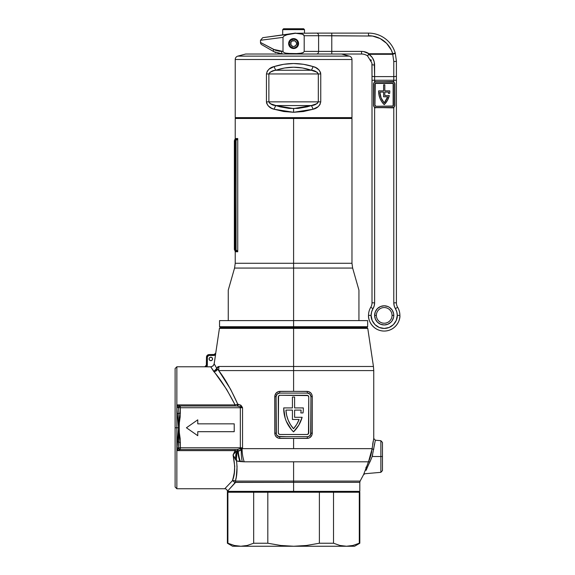 <?xml version="1.0" encoding="UTF-8"?>
<svg xmlns="http://www.w3.org/2000/svg" width="575" height="575" viewBox="0 0 575 575"><rect width="100%" height="100%" fill="white"/><g stroke="black" fill="none" stroke-linecap="round" stroke-linejoin="round"><path stroke-width="0.86" d="M380.873 440.694L382.461 442.427L382.461 456.514L380.873 456.514L380.873 440.694L375.338 440.213L372.176 456.514L380.873 456.514L380.873 440.694L380.873 456.514L382.461 456.514L382.461 442.427L382.461 470.602L380.873 472.334L380.873 456.514L372.176 456.514L370.25 461.294M368.647 464.449L366.11 470.328M369.811 462.142L368.69 464.363M366.627 468.999L366.8 468.575M380.873 472.334L364.96 473.728L363.572 474.641L368.51 461.811L293.595 461.811L293.595 482.317L235.405 482.403L227.384 491.366L293.595 491.366L293.595 482.317L293.595 492.236L319.384 492.236L319.384 543.231L319.384 492.236L358.937 492.236L359.813 491.366L293.595 491.366L359.813 491.366L359.813 482.317L293.595 482.317L359.813 482.317L293.595 482.317L293.595 481.088L360.123 481.088L293.595 481.088L360.123 481.088L359.813 482.317M373.448 366.483L367.77 328.397L366.958 327.577L293.595 327.577L293.595 328.397L367.77 328.397L293.595 328.397L293.595 366.483L373.448 366.483L293.595 366.483L293.595 370.588L373.75 370.588L293.595 370.588L293.595 391.367L308.164 391.467L310.787 392.897L311.894 394.594L312.283 396.592L312.283 433.183L311.894 435.182L310.018 437.525L308.171 438.308L293.595 438.409L293.595 448.644L372.126 448.644L373.75 438.473L373.75 370.588L218.701 370.588L230.589 389.239L237.784 404.239L240.752 405.138L242.542 407.725L242.542 447.803L242.089 448.644L293.595 448.644L293.595 438.409L278.882 438.308L276.259 436.878L275.152 435.189L274.764 433.183L274.864 395.578L276.259 392.905L278.875 391.467L293.595 391.367L293.595 366.483L373.448 366.483L373.75 370.588M175.116 487.011L175.116 427.764L175.116 487.011L176.856 488.75L176.856 450.635L176.856 488.75L224.775 488.75L232.386 480.765L233.098 478.422L234.277 472.866L234.729 466.289L233.055 454.962L235.089 450.635L176.856 450.635L176.856 427.764L178.573 427.764L176.856 407.725L176.856 447.81L178.573 427.764L175.116 427.764L175.116 368.525L175.116 427.764L176.856 427.764L176.856 404.893L235.089 404.893L226.687 389.476L210.737 366.836L206.655 366.836L207.345 365.06L207.345 357.197L206.475 357.197L206.346 365.729L204.736 366.778A1.739 1.739 0 0 0 206.475 365.039A1.739 1.739 0 0 1 204.736 366.778L205.103 366.764M298.784 425.162A32.667 32.667 0 0 0 298.792 425.148L293.523 431.875L291.317 429.489A32.667 32.667 0 0 0 291.324 429.496L286.264 421.195A32.667 32.667 0 0 0 286.271 421.202L285.157 418.147A32.667 32.667 0 0 0 285.157 418.147L283.712 408.537A32.667 32.667 0 0 0 283.712 408.552A32.667 32.667 0 0 1 283.719 407.919L292.431 407.919L292.431 397.03L294.608 397.03L294.608 407.919L303.32 407.919A32.667 32.667 0 0 1 303.032 412.936L300.833 412.936A30.489 30.489 0 0 0 301.113 410.097L294.608 410.097L294.608 417.292L302.134 417.292A32.667 32.667 0 0 1 293.523 431.875A32.667 32.667 0 0 1 283.719 407.919L292.431 407.919L292.431 397.03L294.608 397.03L294.608 407.919L303.32 407.919A32.667 32.667 0 0 1 303.032 412.936L300.833 412.936A30.489 30.489 0 0 0 301.113 410.097A30.489 30.489 0 0 1 300.833 412.936M209.602 357.707L209.092 358.937A1.739 1.739 0 0 1 210.831 357.197A1.739 1.739 0 0 1 212.577 358.937A1.739 1.739 0 0 1 210.831 360.683A1.739 1.739 0 0 1 209.092 358.937A1.739 1.739 0 0 0 212.283 359.907A1.739 1.739 0 0 0 212.577 358.937L212.067 357.707L210.831 357.197L209.602 357.707L209.092 358.937L209.602 360.173L210.831 360.683L212.067 360.173L212.577 358.937A1.739 1.739 0 0 0 212.441 358.275L212.283 357.973A1.739 1.739 0 0 0 211.176 357.233L210.831 357.197M178.653 427.764L180.169 438.588L180.342 447.803L240.321 447.803L240.321 407.725L180.342 407.725L180.169 416.933L178.653 427.75M180.342 405.986L180.119 405.986A1.739 1.639 90 0 0 178.487 407.538L178.602 407.725A1.739 1.739 -90 0 1 180.342 405.986L179.112 406.496L178.602 407.725L180.342 407.725L180.342 405.986L180.342 407.725L178.602 407.725L178.847 413.296A1.739 0.395 -8.1 0 1 177.352 413.698A1.739 0.395 171.9 0 0 178.847 413.296L178.847 442.232A1.739 0.395 8.1 0 0 177.352 441.83A1.739 0.395 -171.9 0 1 178.847 442.232L178.602 447.803L180.342 447.803L180.342 449.542L180.342 442.232L178.847 442.232L180.342 442.232C178.847 432.573 178.847 422.927 180.342 413.296L178.847 413.296L178.602 447.803L242.542 447.803L240.321 448.73A1.739 0.791 -143.7 0 1 241.399 449.592L240.321 448.73L240.321 447.803L240.321 448.73L237.058 449.542A1.739 1.2 -90 0 1 238.258 451.116A1.739 1.2 90 0 0 237.058 449.542L180.342 449.542L237.475 449.535L242.542 447.803L242.089 448.644A27.88 17.918 90 0 0 244.21 461.811L368.51 461.811L370.904 455.271L372.126 448.644L242.089 448.644L239.912 450.75L237.777 451.116L235.089 450.635L236.411 450.901L233.055 454.962L236.555 460.956C237.432 469.164 237.044 475.87 235.391 481.088L293.595 481.088L293.595 461.811L244.21 461.811L236.555 460.956L237.072 466.799L236.296 476.941L235.391 481.088L233.975 480.563L232.386 480.765C235.132 474.583 235.355 465.98 233.055 454.962L235.089 450.635L176.856 450.635L178.573 427.764L176.856 407.725L176.856 366.778L176.856 404.893L178.602 407.725L178.847 413.296L180.342 413.296L180.342 407.725L242.542 407.725L242.542 447.803L240.321 447.803L240.321 407.725L242.542 407.725L240.321 406.798L240.321 407.725L240.321 406.798L237.475 405.993L180.119 405.986L237.058 405.986A1.739 1.2 90 0 0 238.258 404.239A1.739 1.2 -90 0 1 237.058 405.986L240.321 406.798L241.457 405.871A1.739 0.791 -36.3 0 1 240.321 406.798L242.542 407.725L241.457 405.871L238.258 404.239L235.089 404.893C227.125 389.562 220.009 378.429 213.728 371.479L215.999 371.019L217.336 369.172L218.701 370.588L217.681 369.402M366.225 466.965L365.908 467.762M369.847 458.634L367.921 463.062M372.226 447.709L372.169 448.205M234.463 471.464L233.759 475.741M213.44 365.549L211.356 366.778L204.736 366.807L206.346 365.729L205.642 366.548M215.675 353.762L214.18 363.867L216.753 368.309L217.832 366.771L218.989 366.483L293.595 366.483L293.595 328.397L219.42 328.397L293.595 328.397L293.595 327.577L220.239 327.577L293.595 327.577L293.595 326.708L293.595 327.577L366.958 327.577M215.769 366.562L214.453 364.327M232.746 479.615L232.861 479.248M226.579 382.461L218.701 370.588C224.796 378.364 231.157 389.584 237.784 404.239A1.739 1.215 -90 0 1 236.569 405.986A1.739 1.215 90 0 0 237.784 404.239L235.089 404.893L235.089 405.986L235.089 404.893L176.856 404.893L178.387 407.423A1.739 0.575 0 0 1 176.856 407.725A1.739 0.575 180 0 0 178.387 407.423L178.487 407.538A1.739 1.639 -90 0 1 180.119 405.986L176.856 404.893L179.925 405.972A1.739 1.553 105.7 0 0 178.387 407.423L180.119 405.986M236.296 476.927L236.922 472.147M229.36 489.138L235.664 482.317A2.616 2.286 90 0 0 235.391 481.088L235.412 480.995M235.161 482.583L227.384 491.366L228.261 492.236L253.676 492.236L253.676 543.231L253.676 492.236L318.6 492.236M234.219 431.688L197.764 431.688L197.764 435.699L186.437 427.764L197.764 419.836L197.764 423.847L234.219 423.847L234.219 431.688L197.764 431.688L197.764 435.699L186.437 427.764L197.764 419.836L197.764 423.847L234.219 423.847L234.219 431.688L234.219 423.847M214.647 354.473L215.762 353.1L214.037 354.581L209.092 354.581L209.092 355.458L209.092 354.581A2.616 2.616 0 0 0 206.475 357.197L207.345 357.197A1.739 1.739 0 0 1 209.092 355.458L214.037 355.458L214.037 354.581L214.647 354.473L209.092 354.581A2.616 2.616 0 0 0 206.475 357.197L206.475 365.06L207.345 365.06L206.475 365.06L204.736 366.807L206.655 366.836L207.345 365.06L207.381 356.859L208.754 355.487L215.503 355.005L214.037 364.471M214.037 354.581L214.037 355.458L215.503 355.005L214.18 363.867L216.753 368.309L214.978 365.211M206.655 366.836L206.95 366.447M207.173 366.016L207.302 365.549M211.176 357.233A1.739 1.739 0 0 0 209.092 358.937L209.127 359.282M209.868 360.388L210.831 360.683L212.067 360.173M278.911 393.171L277.143 394.105L276.101 396.592L276.101 433.183L276.101 396.592A3.486 3.486 0 0 1 279.579 393.106L307.46 393.106A3.486 3.486 0 0 1 310.946 396.592L310.946 433.183L310.946 396.592L309.903 394.105L308.135 393.171M310.673 434.542L309.4 436.08L308.143 436.605L309.903 435.67L310.946 433.183A3.486 3.486 0 0 1 307.46 436.669L279.579 436.669A3.486 3.486 0 0 1 276.101 433.183L276.374 434.542L278.264 436.411L286.522 436.669M300.517 436.669L279.579 436.669L277.143 435.67M277.121 435.649L276.374 434.542M286.522 393.106L307.46 393.106L309.903 394.105M277.143 394.105L279.579 393.106L279.881 391.367L307.165 391.367C310.277 391.683 311.981 393.422 312.283 396.592L310.946 396.592L310.68 434.52M307.46 393.106L307.165 391.367L307.46 393.106L300.517 393.106M276.359 434.52L276.101 396.592L277.121 394.127M309.925 394.127L310.946 396.592L312.283 396.592L312.283 433.183L310.946 433.183L312.283 433.183C311.988 436.353 310.277 438.092 307.165 438.409L307.46 436.669L307.165 438.409L279.881 438.409L279.579 436.669L279.881 438.409C276.769 438.1 275.066 436.353 274.764 433.183L274.764 396.592C275.058 393.422 276.769 391.683 279.881 391.367L279.579 393.106M308.143 436.605L307.46 436.669M280.018 395.284A1.739 1.739 0 0 0 278.278 397.03A1.739 1.739 0 0 1 280.018 395.284L307.028 395.284A1.739 1.739 0 0 1 308.768 397.03L308.768 432.745A1.739 1.739 0 0 1 307.028 434.492L280.018 434.492A1.739 1.739 0 0 1 278.278 432.745L278.789 433.981L280.018 434.492L307.028 434.492L308.473 433.715L308.768 397.03L307.992 395.578L280.018 395.284L278.566 396.06L278.278 432.745A1.739 1.739 0 0 0 279.349 434.355L279.68 434.456M307.028 434.492A1.739 1.739 0 0 0 308.768 432.745L308.768 397.03A1.739 1.739 0 0 0 307.028 395.284M279.349 434.362A1.739 1.739 0 0 0 280.018 434.492M278.307 433.09L278.278 397.03M294.608 417.292L294.608 410.097L301.113 410.097L294.608 410.097L294.608 417.292L302.134 417.292L298.792 425.155M292.431 410.097L285.933 410.097L292.431 410.097L292.431 419.47L292.431 410.097L285.933 410.097L286.623 415.164L288.147 420.052L290.468 424.609L293.523 428.713L296.736 424.343L299.122 419.47L292.431 419.47L299.122 419.47A30.489 30.489 0 0 1 293.523 428.713A30.489 30.489 0 0 0 299.122 419.47L296.736 424.343M285.933 410.104A30.489 30.489 0 0 0 293.516 428.713M293.523 428.713A30.489 30.489 0 0 1 285.933 410.097M210.737 366.836L213.728 371.479L210.737 366.836L213.016 365.995L214.18 363.867M214.439 371.177L216.753 368.309L216.272 369.358M218.018 369.768L218.68 370.559M215.927 369.854L215.107 370.702M213.972 371.4L213.728 371.479C215.661 371.558 216.861 370.789 217.336 369.172L216.753 368.309A27.88 8.848 14.4 0 0 217.336 369.172M233.752 475.755L232.386 480.765C222.381 491.273 222.381 491.273 232.386 480.765A2.616 2.077 -137.9 0 1 234.708 483.036A2.616 2.077 42.1 0 0 232.386 480.765M237.777 451.116A1.739 1.215 90 0 0 236.569 449.542A1.739 1.215 -90 0 1 237.777 451.116A27.88 19.413 90 0 0 239.983 461.545L244.21 461.811A27.88 17.918 -90 0 1 242.089 448.644L241.399 449.592A27.88 17.07 98.9 0 0 242.291 461.703A27.88 17.07 -81.1 0 1 241.399 449.592L238.258 451.116A27.88 19.248 90 0 0 240.443 461.545A27.88 19.248 -90 0 1 238.258 451.116L237.475 451.08A27.88 15.281 115 0 0 236.555 460.956L239.983 461.545A27.88 19.413 -90 0 1 237.777 451.116M235.089 450.635L235.089 449.542L235.089 450.635M180.342 449.542L179.112 449.032L178.602 447.803L178.387 448.105A1.739 0.575 0 0 0 176.856 447.81A1.739 0.575 180 0 1 178.387 448.105A1.739 1.553 74.3 0 0 179.925 449.564L180.342 449.542A1.739 1.739 -90 0 1 178.602 447.803L176.856 450.635L180.119 449.542A1.739 1.639 -90 0 1 178.487 447.99A1.739 1.639 90 0 0 180.119 449.542M178.387 448.105L176.856 450.635L179.925 449.564L178.387 448.105M371.658 451.914L370.12 457.844M236.555 460.956A27.88 15.281 -65 0 1 237.475 451.08L236.411 450.901A27.88 8.107 105.4 0 0 235.412 459.382L236.555 460.956M236.411 450.901L233.055 454.962L235.412 459.382L236.411 450.901M293.595 366.483L218.989 366.483A27.88 26.055 90 0 0 218.701 370.588L293.595 370.588M218.701 370.588A27.88 26.055 -90 0 1 218.989 366.483L213.728 371.479M215.503 355.005L215.582 354.48M276.101 396.592L274.764 396.592L276.101 396.592M276.101 433.183L274.764 433.183L276.101 433.183M197.764 419.836L186.437 427.764L197.764 435.699M335.053 492.236L358.627 492.236M228.57 492.236L252.145 492.236M268.597 492.236L293.595 492.236L293.595 491.366L227.384 491.366C227.233 489.778 226.356 488.908 224.775 488.75M293.595 482.317L235.664 482.317A2.616 2.286 -90 0 0 235.391 481.088L293.595 481.088M374.497 444.015L373.98 447.098M373.685 449.348L373.851 448.011M373.685 449.398C375.734 437.338 375.734 437.338 373.685 449.398A1.739 0.762 5.7 0 1 372.126 448.644C374.131 435.318 374.131 435.318 372.126 448.644A1.739 0.762 -174.3 0 0 373.685 449.398M373.182 441.277L372.643 444.475M372.176 456.514L369.854 462.063A1.739 0.46 25.6 0 0 368.51 461.811L372.126 448.644M372.19 456.471L372.643 454.926M369.854 462.063C363.256 477.128 363.256 477.128 369.854 462.063A1.739 0.46 -154.4 0 0 368.51 461.811C361.876 478.371 361.876 478.371 368.51 461.811M380.873 456.514L380.873 472.334L380.873 456.514M382.461 456.514L382.461 470.602L382.461 456.514M358.937 290.116L352.64 268.065L234.557 268.065L235.225 263.278L293.595 263.278L293.595 118.486L351.972 118.486L293.595 118.486L293.595 117.616L293.595 263.278L235.225 263.278L293.595 263.278L293.595 268.065L234.557 268.065L293.595 268.065L293.595 320.606L358.937 320.606L358.937 290.368M358.937 310.608L358.937 320.606L367.655 320.606L367.655 326.708L293.595 326.708L367.655 326.708L366.778 327.577M367.655 320.606L293.595 320.606L293.595 326.708L293.595 320.606L219.542 320.606L293.595 320.606L293.595 268.065L352.64 268.065L293.595 268.065L293.595 263.278L351.972 263.278L351.972 118.486L351.095 117.616M236.095 117.616L235.225 118.486L293.595 118.486L235.225 118.486L235.225 138.755L237.734 138.525L236.066 140.199L237.734 138.525L237.734 251.778L236.066 250.103L236.066 140.199L235.225 140.264L236.066 140.199L236.066 250.103L235.225 250.039L234.938 140.163A1.739 1.718 90 0 0 236.073 138.525L237.734 138.525L237.734 251.778L235.7 251.735M220.419 327.577L219.542 326.708L293.595 326.708L219.542 326.708L219.542 320.606M234.557 268.065L228.261 290.116L228.261 310.608M228.261 291.029L228.261 320.606M358.937 320.606L358.937 291.029M235.225 263.278L235.225 251.548L234.356 249.169A0.87 0.87 0 0 0 235.225 250.039L236.692 250.391L237.647 251.527L236.073 251.778A1.739 1.718 90 0 0 234.938 250.139L234.356 249.169L234.356 140.702L235.225 138.755M234.356 249.32L234.356 249.32A0.87 0.87 180 0 0 234.938 250.139L235.225 140.264L234.356 141.134L234.37 249.334A0.87 0.87 0 0 1 234.356 249.169L234.356 249.32A0.87 0.87 -0 0 0 234.938 250.139A1.739 1.718 -90 0 1 236.073 251.778C234.945 251.527 234.945 251.527 236.073 251.778M236.073 138.525A1.739 1.718 -90 0 1 234.938 140.163L234.715 140.063M237.525 251.282L236.692 250.391M236.692 139.912L237.18 139.495M235.225 250.039A0.87 0.87 0 0 1 234.42 249.5L235.225 250.039M234.895 140.329L235.225 140.264A0.87 0.87 0 0 0 234.356 141.134L234.938 140.163A0.87 0.87 180 0 0 234.356 140.983L234.356 141.134A0.87 0.87 0 0 1 234.37 140.968L234.42 140.803A0.87 0.87 0 0 1 235.225 140.264A0.87 0.87 0 0 0 234.42 140.803L234.37 140.968A0.87 0.87 0 0 0 234.356 141.134L234.37 140.968M234.356 140.983L234.356 140.983A0.87 0.87 0 0 1 234.938 140.163L234.938 140.163M293.595 263.278L351.972 263.278L293.595 263.278M311.305 105.556L293.595 108.589L293.595 112.283L313.044 109.25A5.225 1.653 -109.5 0 0 311.305 105.556L306.993 106.878L298.109 108.402L289.088 108.402L280.205 106.878L275.892 105.556L311.305 105.556L275.892 105.556L269.998 103.565L268.877 101.854L268.877 73.952L318.32 73.952L318.32 101.854L268.877 101.854L268.877 73.952L270.006 72.249L273.844 70.689L284.618 67.987L293.595 67.218L302.579 67.987L311.305 70.258L275.892 70.258L311.305 70.258L317.199 72.249L318.32 73.952L268.877 73.952C270.444 71.609 272.78 70.38 275.892 70.258C287.694 66.226 299.503 66.226 311.305 70.258A5.225 1.653 -70.5 0 0 313.044 66.563L315.653 67.591L319.067 70.006L320.527 72.479L320.749 73.952L320.749 101.854L319.93 104.664L318.033 106.756L313.044 109.25L303.463 111.521L293.595 112.283L283.734 111.521L274.153 109.25L271.544 108.222L268.13 105.807L266.671 103.335L266.448 101.854L266.448 73.952L267.267 71.149L269.165 69.058L274.153 66.563L283.734 64.292L293.595 63.523L303.463 64.292L313.044 66.563C300.078 62.531 287.119 62.531 274.153 66.563A5.225 1.653 70.5 0 0 275.892 70.258A5.225 1.653 -109.5 0 1 274.153 66.563C270.02 67.44 267.454 69.898 266.448 73.952L268.877 73.952L266.448 73.952L266.448 101.854L318.32 101.854L317.192 103.565L311.305 105.556A5.225 1.653 70.5 0 1 313.044 109.25C317.177 108.373 319.743 105.908 320.749 101.854L320.749 73.952C319.736 69.898 317.17 67.433 313.044 66.563A5.225 1.653 109.5 0 1 311.305 70.258C314.417 70.38 316.753 71.609 318.32 73.952L320.749 73.952L318.32 73.952L318.32 101.854L320.749 101.854L318.32 101.854C316.753 104.197 314.417 105.433 311.305 105.556M341.514 54.014L245.683 54.014L237.813 56.127L349.384 56.127L341.514 54.014L349.384 56.127A3.486 3.486 0 0 1 351.972 59.491L235.225 59.491L235.225 117.616L235.225 59.491A3.486 3.486 0 0 1 237.813 56.127L245.683 54.014L340.594 54.014M351.972 59.491L351.972 117.616L351.972 59.491A3.486 3.486 0 0 0 349.384 56.127L237.813 56.127A3.486 3.486 0 0 0 235.225 59.491L351.972 59.491M235.225 117.616L351.972 117.616L235.225 117.616M268.877 101.854L266.448 101.854C267.461 105.915 270.027 108.38 274.153 109.25A5.225 1.653 -70.5 0 1 275.892 105.556C272.78 105.433 270.444 104.197 268.877 101.854M293.595 112.283L293.595 108.589L275.892 105.556A5.225 1.653 109.5 0 0 274.153 109.25L293.595 112.283M365.463 52.002L363.529 51.549L369.013 53.741L392.725 53.741L392.725 54.287L394.249 53.741L392.725 53.741L391.266 49.975L386.644 43.384L389.217 46.496M380.075 98.548L381.836 101.797A18.644 18.644 0 0 0 381.836 101.804L380.075 98.548L378.99 95.012L378.623 91.339A18.644 18.644 0 0 1 378.63 90.872L383.597 90.872L383.597 84.777L384.812 84.777L384.812 90.872L389.778 90.872A18.644 18.644 0 0 1 389.67 93.402L388.441 93.402A17.422 17.422 0 0 0 388.549 92.093L384.812 92.093L384.812 95.579L389.297 95.579A18.644 18.644 0 0 1 384.208 104.636A18.644 18.644 0 0 1 378.63 90.872L383.597 90.872L383.597 84.777L384.812 84.777L384.812 90.872L389.778 90.872A18.644 18.644 0 0 1 389.67 93.402L388.441 93.402A17.422 17.422 0 0 0 388.549 92.093A17.422 17.422 0 0 1 388.441 93.402M393.789 315.38A9.581 9.581 0 0 0 384.208 305.792A9.581 9.581 0 0 0 374.62 315.38L376.366 315.38A7.842 7.842 0 0 1 384.208 307.539A7.842 7.842 0 0 1 392.042 315.38L393.789 315.38L393.602 317.249L392.172 320.706L390.978 322.158L387.873 324.235L384.208 324.961L380.535 324.235L377.43 322.158L375.353 319.046L374.62 315.38L375.353 311.715L377.43 308.603L380.535 306.525L384.208 305.792L387.873 306.525L389.527 307.409L392.172 310.054L393.602 313.512L393.789 315.38L392.042 315.38A7.842 7.842 0 0 1 384.208 323.222A7.842 7.842 0 0 1 376.366 315.38A7.842 7.842 0 0 1 384.208 307.539A7.842 7.842 0 0 1 392.042 315.38A7.842 7.842 0 0 1 384.208 323.222A7.842 7.842 0 0 1 376.366 315.38L374.62 315.38A9.581 9.581 0 0 0 384.208 324.961A9.581 9.581 0 0 0 393.789 315.38M261.798 44.706A2.616 2.616 0 0 1 260.489 42.449L275.418 50.248L279.45 51.261L283.001 51.405L283.001 37.361L260.489 40.279L260.489 42.449A2.616 2.616 0 0 0 261.798 44.706L273.873 51.678L271.702 50.427L273.873 51.678L282.584 54.014A2.616 0.942 -90 0 1 281.642 51.405A2.616 0.942 90 0 0 282.584 54.014L273.873 51.678A2.616 1.438 -60 0 1 273.599 49.414A2.616 1.438 120 0 0 273.873 51.678L261.999 44.828M371.903 63.006L372.011 64.472A2.616 0.546 0 0 0 374.62 65.018C374.49 60.526 372.622 56.954 369.013 54.287L367.518 55.883L369.013 53.741A13.067 13.067 0 0 0 361.553 51.405L361.553 54.014L331.775 54.014L331.775 51.405L361.553 51.405L304.197 51.405L303.377 52.526L299.252 53.626L286.515 53.417L283.813 52.519L283.001 51.405L283.001 37.361C253.582 41.17 253.582 41.17 283.001 37.361L283.942 36.045L287.011 34.752L295.241 33.292A2.444 2.444 0 0 1 295.586 33.278L316.638 33.106L295.586 33.278L301.408 33.853L303.586 34.744L304.197 35.722L318.607 35.722A2.616 1.977 -90 0 0 316.638 33.106L331.775 33.106L331.775 35.722L331.775 33.106L368.525 33.106A27.88 27.88 0 0 1 395.233 52.986A27.88 27.88 0 0 0 368.525 33.106L368.525 35.722L368.525 33.106L316.638 33.106A2.616 1.977 90 0 1 318.607 35.722L331.775 35.722L331.775 51.405L318.607 51.405L318.607 35.722L304.197 35.722L304.197 51.405L318.607 51.405L318.607 35.722L372.55 36.045L331.775 35.722L331.775 54.014L361.553 54.014A10.458 10.458 0 0 1 367.518 55.883L371.91 63.034L372.011 76.058A2.616 0.546 0 0 0 374.62 76.604A2.616 0.546 180 0 1 372.011 76.058L372.011 80.256L374.62 80.256L372.011 80.256L372.011 302.817L374.62 302.817L374.62 107.669L373.542 105.771L373.542 83.641L374.62 81.743L374.62 65.018A2.616 0.546 180 0 1 372.011 64.472L372.011 302.817A8.711 8.711 0 0 1 370.76 307.302A15.683 15.683 0 0 0 368.525 315.38L371.134 315.38A13.067 13.067 0 0 1 373.003 308.646L370.76 307.302L373.003 308.646L371.615 311.887L371.134 315.38L368.525 315.38C367.892 319.966 372.6 330.848 384.208 331.063C395.808 330.848 400.516 319.966 399.884 315.38L397.275 315.38C397.799 319.204 393.875 328.268 384.208 328.447C374.533 328.268 370.609 319.204 371.134 315.38L372.133 320.383L374.965 324.616L379.205 327.455L384.208 328.447L389.203 327.455L393.444 324.616L396.276 320.383L397.275 315.38L396.8 311.887L394.198 305.842L393.789 302.817L393.789 107.669L374.62 107.669L374.62 302.817L374.21 305.842L373.003 308.646A11.328 11.328 0 0 0 374.62 302.817L372.011 302.817A8.711 8.711 0 0 1 370.76 307.302A15.683 15.683 0 0 0 384.208 331.063A15.683 15.683 0 0 0 397.648 307.302A15.683 15.683 0 0 1 399.884 315.38L397.275 315.38A13.067 13.067 0 0 0 395.406 308.646L397.648 307.302A8.711 8.711 0 0 1 396.405 302.817L396.405 60.986L395.233 52.986A2.616 0.525 163.3 0 1 394.249 53.741A2.616 0.525 163.3 0 1 392.725 54.287L393.789 61.532L393.789 76.604L374.62 76.604L374.246 61.899L372.32 57.615L369.013 54.287L392.725 54.287L393.789 61.532A2.616 0.546 0 0 0 396.405 60.986A2.616 0.546 180 0 1 393.789 61.532L393.789 80.256L374.62 80.256L374.62 81.743L393.789 81.743L393.789 80.256L374.62 80.256L374.62 76.604L393.789 76.604A2.616 0.546 0 0 0 396.405 76.058L396.405 60.986M270.034 49.464L268.626 48.652M284.093 34.687L271.91 36.398M298.562 43.563A4.967 4.967 0 0 1 293.595 48.53A4.967 4.967 0 0 1 288.636 43.563A4.967 4.967 0 0 1 293.595 38.597A4.967 4.967 0 0 1 298.562 43.563L298.188 41.659L297.11 40.049L295.5 38.971L293.595 38.597L291.697 38.971L290.088 40.049L289.009 41.659L288.636 43.563L289.009 45.461L290.088 47.071L291.697 48.149L293.595 48.53L295.5 48.149L297.11 47.071L298.188 45.461L298.562 43.563M375.353 319.046L374.807 317.249M371.932 63.214L371.982 63.732M370.817 59.627L371.313 60.727M383.611 40.717L386.644 43.384L380.19 38.575L372.55 36.045M295.162 33.134A2.616 2.616 0 0 1 295.521 33.106A2.616 2.616 0 0 0 295.162 33.134L262.739 37.684L295.241 33.292L262.739 37.684L260.489 40.279M312.29 54.014L311.391 54.014M279.428 35.341L281.714 35.017M272.147 36.369L277.322 35.636M374.62 65.018L374.526 63.444M275.849 52.663L273.873 51.678M280.241 53.856L277.962 53.389M396.405 76.058A2.616 0.546 180 0 1 393.789 76.604L393.789 80.256L396.405 80.256L396.405 76.058M396.405 80.256L393.789 80.256L393.789 81.743L394.867 83.641L394.867 105.771L393.789 107.669L393.789 302.817L396.405 302.817L396.405 80.256M396.405 302.817L393.789 302.817A11.328 11.328 0 0 0 395.406 308.646L397.648 307.302A8.711 8.711 0 0 1 396.405 302.817M361.553 51.405L361.553 54.014A10.458 10.458 0 0 1 367.518 55.883L369.013 54.287L392.725 54.287L392.725 53.741L395.233 52.986L392.725 53.741L394.687 53.518M318.607 51.405A2.616 1.977 90 0 1 316.638 54.014A2.616 1.977 -90 0 0 318.607 51.405M283.001 37.361L283.942 36.045L287.011 34.752L295.241 33.292A2.444 2.444 0 0 1 295.586 33.278L302.543 34.191L304.197 35.722L304.197 51.405L303.377 52.526L302.062 53.094L293.588 53.863L285.128 53.087L283.813 52.519L283.001 51.405L273.599 49.414L260.489 42.449M395.19 53.13L392.725 53.741L369.013 53.741L367.518 55.883M373.808 83.203L373.75 105.771L373.75 83.641L374.26 82.412L375.489 81.902L392.919 81.902L375.489 81.902L392.919 81.902L394.148 82.412L394.658 83.641L394.622 106.109L393.882 107.223L392.919 107.511L375.489 107.511L392.919 107.511L375.489 107.511L374.26 107L373.75 105.771L373.75 83.641A1.739 1.739 0 0 1 375.489 81.902L392.919 81.549A2.092 2.092 0 0 1 393.789 81.743L393.645 82.06A1.739 1.739 0 0 0 393.257 81.93M374.972 105.247L376.014 106.296L393.135 105.987L393.135 83.425L375.274 83.425L374.972 105.247A1.042 1.042 0 0 0 376.014 106.296A1.042 1.042 0 0 1 374.972 105.247L374.972 84.166A1.042 1.042 0 0 1 376.014 83.116A1.042 1.042 0 0 0 374.972 84.166M375.612 83.195L392.394 83.116A1.042 1.042 0 0 1 393.437 84.166A1.042 1.042 0 0 0 392.394 83.116M393.437 84.166L393.437 105.247A1.042 1.042 0 0 1 392.394 106.296A1.042 1.042 0 0 0 393.437 105.247M392.797 106.217L376.014 106.296M384.812 95.579L384.812 92.093L388.549 92.093L384.812 92.093L384.812 95.579L389.297 95.579L387.392 100.467L384.208 104.636L381.836 101.797M383.597 92.093L379.859 92.093L383.597 92.093L383.597 96.794L383.597 92.093L379.859 92.093L381.11 97.851L384.208 102.868L387.687 96.794L383.597 96.794L387.687 96.794A17.422 17.422 0 0 1 384.208 102.868A17.422 17.422 0 0 0 387.687 96.794M379.859 92.101A17.422 17.422 0 0 0 384.208 102.868A17.422 17.422 0 0 1 379.859 92.093M384.208 102.868L382.44 100.488M393.645 82.06L394.867 83.641L394.867 105.771L393.789 107.669A2.092 2.092 0 0 1 392.919 107.863L375.489 107.511A1.739 1.739 0 0 1 373.75 105.771L373.542 83.641L374.62 81.743A2.092 2.092 0 0 1 375.489 81.549L375.489 81.902M374.26 107L374.763 107.353A1.739 1.739 0 0 0 375.152 107.482M374.03 106.713L374.347 107.087M394.522 106.447L394.658 105.771A1.739 1.739 0 0 1 392.919 107.511L392.919 107.511M394.062 107.087L394.385 106.713M393.257 107.482A1.739 1.739 0 0 0 393.645 107.353L393.645 107.353M392.919 81.902L392.919 81.902A1.739 1.739 0 0 1 394.658 83.641L394.658 83.641M374.347 82.333L374.023 82.699M375.152 81.93A1.739 1.739 0 0 0 374.763 82.06L374.763 82.06M375.489 107.511L375.489 107.863A2.092 2.092 0 0 1 374.62 107.669L373.75 105.771M368.525 35.722A25.264 25.264 0 0 1 392.725 53.741M290.842 47.689L291.697 48.149M296.355 39.431L295.5 38.971M294.565 38.69L292.632 38.69M289.469 40.803L289.009 41.659M288.729 42.593L288.636 43.563M304.491 29.62L303.614 28.75L283.583 28.75L282.706 29.62L304.491 29.62L282.706 29.62L282.706 34.881L282.706 29.62L283.583 28.75L303.614 28.75L304.491 29.62L304.491 33.106L304.491 29.62M298.303 43.563L298.209 44.491L298.303 43.563M293.962 46.503L295.873 45.461L296.535 43.944L297.936 44.131A4.377 4.377 0 0 1 293.315 47.926A4.377 4.377 0 0 1 289.225 43.563L288.722 43.563A4.88 4.88 0 0 0 293.279 48.429A4.88 4.88 0 0 0 298.432 44.196A4.88 4.88 0 0 1 293.279 48.429A4.88 4.88 0 0 1 288.722 43.563A4.88 4.88 0 0 1 293.279 38.69A4.88 4.88 0 0 1 298.432 42.924A4.88 4.88 0 0 0 293.279 38.69A4.88 4.88 0 0 0 288.722 43.563L289.225 43.563L290.404 46.553L293.315 47.926L294.939 47.725L296.959 46.367L297.936 44.131L296.535 43.944A2.961 2.961 0 0 1 293.408 46.517A2.961 2.961 0 0 1 290.634 43.563A2.961 2.961 0 0 1 293.408 40.602A2.961 2.961 0 0 1 296.535 43.175L298.432 42.924L297.936 42.988L296.959 40.76L295.694 39.718L293.315 39.193L290.404 40.566L289.225 43.563A4.377 4.377 0 0 1 293.315 39.193A4.377 4.377 0 0 1 297.936 42.988L296.535 43.175L295.478 41.271M292.855 46.431L291.094 45.145L290.842 42.471L292.33 40.883L295.018 40.962M292.855 40.696L293.962 40.624M227.384 492.236L227.894 492.236L227.384 492.236L227.384 543.231L227.894 543.231L227.894 492.236L227.894 543.231L227.384 543.231L232.616 546.25L354.581 546.25L359.813 543.231L359.303 543.231L359.303 492.236L359.303 543.231L359.813 543.231L359.813 492.236L359.303 492.236L359.813 492.236M333.522 492.236L333.522 543.231L339.94 545.467L346.416 546.25L352.892 545.467L359.303 543.231L352.892 545.467L346.416 546.25L339.94 545.467L333.522 543.231L333.522 492.236L319.384 492.236M232.616 546.25L293.595 546.25L280.665 545.467L267.813 543.231L253.676 543.231L247.264 545.467L240.781 546.25L234.312 545.467L227.894 543.231L234.312 545.467L240.781 546.25L247.264 545.467L253.676 543.231L267.813 543.231L267.813 492.236L267.813 543.231L280.665 545.467L293.595 546.25L306.561 545.467L319.384 543.231L333.522 543.231L319.384 543.231L306.561 545.467L293.595 546.25L354.581 546.25M267.813 492.236L253.676 492.236M204.736 366.778L176.856 366.778L175.116 368.525M363.572 474.641L360.123 481.088M214.022 354.581L215.747 353.1L219.42 328.397L220.239 327.577M375.338 440.213L373.75 438.473M351.972 263.278L352.64 268.065"/></g></svg>
